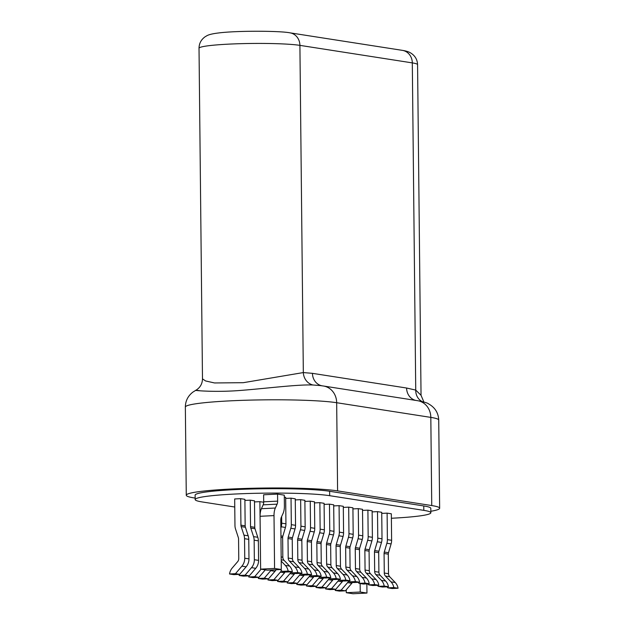 <?xml version="1.0" encoding="UTF-8"?>
<svg xmlns="http://www.w3.org/2000/svg" width="625" height="625" viewBox="0 0 625 625"><rect width="100%" height="100%" fill="white"/><g stroke="black" fill="none" stroke-linecap="round" stroke-linejoin="round"><path stroke-width="0.94" d="M366.859 583.852L366.953 593.062L360.234 592.016L360.141 583.539M360.234 592.016L346.289 592.703L346.258 589.781M366.953 593.062L353.016 593.75L346.289 592.703M391.383 518.258A70.773 5.672 179.4 0 0 430.852 512.75A70.773 5.672 179.4 0 0 423.82 510.367L329.672 495.688A70.773 5.672 179.4 0 0 250.141 493.445A70.773 5.672 179.4 0 0 195.164 499.555A70.773 5.672 179.4 0 0 202.195 501.945L234.766 507.023M263.695 501.813A4.422 1.914 87.2 0 1 263.164 504.844L261.398 508.711A11.055 4.781 -92.8 0 0 260.078 516.289L260.625 569.141L267.352 570.188L281.297 569.5L280.781 520.305A4.422 1.914 87.2 0 1 281.312 517.273L283.078 513.398A11.055 4.781 -92.8 0 0 284.398 505.828L284.289 495.148L277.562 494.094L263.617 494.781L263.695 501.813L277.641 501.133L277.562 494.094M430.852 512.75L430.805 508.344A70.773 5.672 179.4 0 0 423.773 505.953L329.625 491.281A70.773 5.672 179.4 0 0 250.094 489.039A70.773 5.672 179.4 0 0 195.125 495.148L195.164 499.555M320.039 385.547L323.461 386.016A17.695 15.891 98.9 0 1 336.672 402.719L337.594 490.891A79.617 6.383 179.4 0 0 248.117 488.367A79.617 6.383 179.4 0 0 186.273 495.242A79.617 6.383 179.4 0 0 194.18 497.93L195.148 498.078M337.594 490.891L431.742 505.562L430.82 417.391A79.617 6.383 179.4 0 1 438.727 420.078L439.648 508.25A79.617 6.383 179.4 0 0 431.742 505.562M430.836 511.266A79.617 6.383 179.4 0 0 439.648 508.25M319.984 385.539L313.023 385C297.5 384.281 262.234 388.945 236.961 390.695C207.703 392.633 186.781 389.469 199.156 390.586M422.25 401.586A13.266 11.805 -71.6 0 1 415.734 390.094L412.305 62.891A53.078 4.258 -0.6 0 1 417.57 64.68L421.039 395.281L415.734 390.094L406.594 388.023L312.453 373.344L303.328 372.57A13.266 11.961 -91.2 0 0 313.023 385M290 32.844L402.398 50.359A13.266 11.922 98.9 0 1 412.305 62.891L299.906 45.367A53.078 4.258 -0.6 0 0 240.25 43.688A53.078 4.258 -0.6 0 0 199.023 48.266C199.086 43.469 201.125 39.625 205.141 36.75L206.82 35.766C208.773 34.617 212.594 33.695 218.289 33C236.523 30.578 280.211 30.812 290 32.844A13.266 11.922 98.9 0 1 299.906 45.367L303.328 372.57L243.242 382.695L214.516 382.953L205.609 380.961L202.484 378.875C202.336 383.961 200.07 387.797 195.68 390.383L192.898 392.102C187.953 395.93 185.438 400.922 185.352 407.07L186.273 495.242M281.297 569.5L274.57 568.453L274.016 515.602A11.055 4.781 -92.8 0 1 275.344 508.031L277.109 504.156A4.422 1.914 87.2 0 0 277.641 501.133M260.625 569.141L274.57 568.453M398.055 588.234L393.828 587.57L387.891 587.859L392.117 588.523L398.055 588.234A11.055 9.93 98.9 0 0 395.234 582.531L391.008 581.875A11.055 9.93 -81.1 0 1 393.828 587.57M387.891 587.859L386.883 586.812M381.742 513.398L387.109 513.133L387.391 539.641A11.055 9.93 -81.1 0 1 386.883 543.258L384.273 552.055A4.422 3.977 -81.1 0 0 384.078 553.5L384.281 573.031L388.508 573.688A4.422 3.977 -81.1 0 0 389.703 576.75L395.234 582.531M391.008 581.875L385.477 576.094A4.422 3.977 98.9 0 1 384.281 573.031M384.078 553.5L388.305 554.164L388.508 573.688M388.305 554.164A4.422 3.977 98.9 0 1 388.5 552.711L391.109 543.914L386.883 543.258M387.109 513.133L391.336 513.797L391.617 540.297A11.055 9.93 98.9 0 1 391.109 543.914M335.43 589.336A11.055 9.93 -81.1 0 0 335.211 590.445L341.141 590.156L345.375 590.82L351.805 583.289A11.055 9.93 98.9 0 0 352.531 582.352M335.211 590.445L339.438 591.109L345.375 590.82M341.141 590.156L347.578 582.633A11.055 9.93 -81.1 0 0 348.703 581.078M388.445 586.734L384.219 586.07L378.281 586.367L382.508 587.023L388.445 586.734A11.055 9.93 98.9 0 0 385.625 581.031L381.398 580.375A11.055 9.93 -81.1 0 1 384.219 586.07M378.281 586.367L377.273 585.312M372.133 511.898L377.508 511.641L377.781 538.141A11.055 9.93 -81.1 0 1 377.273 541.758L374.672 550.555A4.422 3.977 -81.1 0 0 374.469 552L374.672 571.531L378.898 572.195A4.422 3.977 -81.1 0 0 380.102 575.25L385.625 581.031M381.398 580.375L375.875 574.594A4.422 3.977 98.9 0 1 374.672 571.531M374.469 552L378.695 552.664L378.898 572.195M378.695 552.664A4.422 3.977 98.9 0 1 378.898 551.219L381.5 542.422L377.273 541.758M377.508 511.641L381.734 512.297L382.008 538.805A11.055 9.93 98.9 0 1 381.5 542.422M325.82 587.836A11.055 9.93 -81.1 0 0 325.602 588.953L331.539 588.656L335.766 589.32L342.203 581.789A11.055 9.93 98.9 0 0 342.922 580.852M325.602 588.953L329.828 589.609L335.766 589.32M331.539 588.656L337.977 581.133A11.055 9.93 -81.1 0 0 339.094 579.578M378.836 585.234L374.609 584.578L368.68 584.867L372.906 585.523L378.836 585.234A11.055 9.93 98.9 0 0 376.023 579.539L371.789 578.875A11.055 9.93 -81.1 0 1 374.609 584.578M368.68 584.867L367.672 583.812M362.531 510.406L367.898 510.141L368.172 536.648A11.055 9.93 -81.1 0 1 367.672 540.266L365.062 549.062A4.422 3.977 -81.1 0 0 364.859 550.508L365.062 570.039L369.289 570.695A4.422 3.977 -81.1 0 0 370.492 573.758L376.023 579.539M371.789 578.875L366.266 573.094A4.422 3.977 98.9 0 1 365.062 570.039M364.859 550.508L369.086 551.164L369.289 570.695M369.086 551.164A4.422 3.977 98.9 0 1 369.289 549.719L371.898 540.922L367.672 540.266M367.898 510.141L372.125 510.797L372.398 537.305A11.055 9.93 98.9 0 1 371.898 540.922M316.219 586.344A11.055 9.93 -81.1 0 0 315.992 587.453L321.93 587.164L326.156 587.82L332.594 580.297A11.055 9.93 98.9 0 0 333.312 579.352M315.992 587.453L320.219 588.109L326.156 587.82M321.93 587.164L328.367 579.633A11.055 9.93 -81.1 0 0 329.484 578.078M369.234 583.734L365.008 583.078L359.07 583.367L363.297 584.031L369.234 583.734A11.055 9.93 98.9 0 0 366.414 578.039L362.188 577.375A11.055 9.93 -81.1 0 1 365.008 583.078M359.07 583.367L358.062 582.32M352.922 508.906L358.289 508.641L358.57 535.148A11.055 9.93 -81.1 0 1 358.062 538.766L355.453 547.562A4.422 3.977 -81.1 0 0 355.25 549.008L355.461 568.539L359.688 569.195A4.422 3.977 -81.1 0 0 360.883 572.258L366.414 578.039M362.188 577.375L356.656 571.602A4.422 3.977 98.9 0 1 355.461 568.539M355.25 549.008L359.484 549.664L359.688 569.195M359.484 549.664A4.422 3.977 98.9 0 1 359.68 548.219L362.289 539.422L358.062 538.766M358.289 508.641L362.516 509.305L362.797 535.805A11.055 9.93 98.9 0 1 362.289 539.422M306.609 584.844A11.055 9.93 -81.1 0 0 306.391 585.953L312.32 585.664L316.547 586.32L322.984 578.797A11.055 9.93 98.9 0 0 323.711 577.859M306.391 585.953L310.617 586.617L316.547 586.32M312.32 585.664L318.758 578.141A11.055 9.93 -81.1 0 0 319.883 576.578M359.625 582.242L355.398 581.578L349.461 581.875L353.688 582.531L359.625 582.242A11.055 9.93 98.9 0 0 356.805 576.539L352.578 575.883A11.055 9.93 -81.1 0 1 355.398 581.578M349.461 581.875L348.453 580.82M343.312 507.406L348.688 507.141L348.961 533.648A11.055 9.93 -81.1 0 1 348.453 537.266L345.852 546.062A4.422 3.977 -81.1 0 0 345.648 547.508L345.852 567.039L350.078 567.703A4.422 3.977 -81.1 0 0 351.281 570.758L356.805 576.539M352.578 575.883L347.047 570.102A4.422 3.977 98.9 0 1 345.852 567.039M345.648 547.508L349.875 548.172L350.078 567.703M349.875 548.172A4.422 3.977 98.9 0 1 350.078 546.727L352.68 537.93L348.453 537.266M348.688 507.141L352.914 507.805L353.188 534.312A11.055 9.93 98.9 0 1 352.68 537.93M297 583.344A11.055 9.93 -81.1 0 0 296.781 584.461L302.719 584.164L306.945 584.828L313.383 577.297A11.055 9.93 98.9 0 0 314.102 576.359M296.781 584.461L301.008 585.117L306.945 584.828M302.719 584.164L309.156 576.641A11.055 9.93 -81.1 0 0 310.273 575.086M350.016 580.742L345.789 580.086L339.859 580.375L344.086 581.031L350.016 580.742A11.055 9.93 98.9 0 0 347.203 575.039L342.969 574.383A11.055 9.93 -81.1 0 1 345.789 580.086M339.859 580.375L338.852 579.32M333.711 505.914L339.078 505.648L339.352 532.156A11.055 9.93 -81.1 0 1 338.852 535.773L336.242 544.562A4.422 3.977 -81.1 0 0 336.039 546.016L336.242 565.547L340.469 566.203A4.422 3.977 -81.1 0 0 341.672 569.266L347.203 575.039M342.969 574.383L337.445 568.602A4.422 3.977 98.9 0 1 336.242 565.547M336.039 546.016L340.266 546.672L340.469 566.203M340.266 546.672A4.422 3.977 98.9 0 1 340.469 545.227L343.078 536.43L338.852 535.773M339.078 505.648L343.305 506.305L343.578 532.812A11.055 9.93 98.9 0 1 343.078 536.43M287.398 581.844A11.055 9.93 -81.1 0 0 287.172 582.961L293.109 582.672L297.336 583.328L303.773 575.805A11.055 9.93 98.9 0 0 304.492 574.859M287.172 582.961L291.398 583.617L297.336 583.328M293.109 582.672L299.547 575.141A11.055 9.93 -81.1 0 0 300.664 573.586M340.414 579.242L336.188 578.586L330.25 578.875L334.477 579.539L340.414 579.242A11.055 9.93 98.9 0 0 337.594 573.547L333.367 572.883A11.055 9.93 -81.1 0 1 336.188 578.586M330.25 578.875L329.242 577.82M324.102 504.414L329.469 504.148L329.75 530.656A11.055 9.93 -81.1 0 1 329.242 534.273L326.633 543.07A4.422 3.977 -81.1 0 0 326.43 544.516L326.641 564.047L330.867 564.703A4.422 3.977 -81.1 0 0 332.062 567.766L337.594 573.547M333.367 572.883L327.836 567.109A4.422 3.977 98.9 0 1 326.641 564.047M326.43 544.516L330.656 545.172L330.867 564.703M330.656 545.172A4.422 3.977 98.9 0 1 330.859 543.727L333.469 534.93L329.242 534.273M329.469 504.148L333.695 504.805L333.977 531.312A11.055 9.93 98.9 0 1 333.469 534.93M277.789 580.352A11.055 9.93 -81.1 0 0 277.57 581.461L283.5 581.172L287.727 581.828L294.164 574.305A11.055 9.93 98.9 0 0 294.891 573.367M277.57 581.461L281.797 582.125L287.727 581.828M283.5 581.172L289.938 573.648A11.055 9.93 -81.1 0 0 291.055 572.086M330.805 577.75L326.578 577.086L320.641 577.383L324.867 578.039L330.805 577.75A11.055 9.93 98.9 0 0 327.984 572.047L323.758 571.391A11.055 9.93 -81.1 0 1 326.578 577.086M320.641 577.383L319.633 576.328M314.492 502.914L319.859 502.648L320.141 529.156A11.055 9.93 -81.1 0 1 319.633 532.773L317.031 541.57A4.422 3.977 -81.1 0 0 316.828 543.016L317.031 562.547L321.258 563.211A4.422 3.977 -81.1 0 0 322.461 566.266L327.984 572.047M323.758 571.391L318.227 565.609A4.422 3.977 98.9 0 1 317.031 562.547M316.828 543.016L321.055 543.68L321.258 563.211M321.055 543.68A4.422 3.977 98.9 0 1 321.258 542.227L323.859 533.438L319.633 532.773M319.859 502.648L324.094 503.312L324.367 529.82A11.055 9.93 98.9 0 1 323.859 533.438M268.18 578.852A11.055 9.93 -81.1 0 0 267.961 579.969L273.898 579.672L278.125 580.336L284.562 572.805A11.055 9.93 98.9 0 0 285.281 571.867M267.961 579.969L272.188 580.625L278.125 580.336M273.898 579.672L280.336 572.148A11.055 9.93 -81.1 0 0 281.453 570.594M321.195 576.25L316.969 575.594L311.031 575.883L315.266 576.539L321.195 576.25A11.055 9.93 98.9 0 0 318.375 570.547L314.148 569.891A11.055 9.93 -81.1 0 1 316.969 575.594M311.031 575.883L310.023 574.828M304.891 501.414L310.258 501.156L310.531 527.656A11.055 9.93 -81.1 0 1 310.031 531.273L307.422 540.07A4.422 3.977 -81.1 0 0 307.219 541.523L307.422 561.047L311.648 561.711A4.422 3.977 -81.1 0 0 312.852 564.773L318.375 570.547M314.148 569.891L308.625 564.109A4.422 3.977 98.9 0 1 307.422 561.047M307.219 541.523L311.445 542.18L311.648 561.711M311.445 542.18A4.422 3.977 98.9 0 1 311.648 540.734L314.258 531.938L310.031 531.273M310.258 501.156L314.484 501.813L314.758 528.32A11.055 9.93 98.9 0 1 314.258 531.938M258.578 577.352A11.055 9.93 -81.1 0 0 258.352 578.469L264.289 578.18L268.516 578.836L274.953 571.305A11.055 9.93 98.9 0 0 276.07 569.758M258.352 578.469L262.578 579.125L268.516 578.836M264.289 578.18L270.727 570.648A11.055 9.93 -81.1 0 0 271.242 570M311.594 574.75L307.367 574.094L301.43 574.383L305.656 575.039L311.594 574.75A11.055 9.93 98.9 0 0 308.773 569.055L304.547 568.391A11.055 9.93 -81.1 0 1 307.367 574.094M301.43 574.383L300.422 573.328M295.281 499.922L300.648 499.656L300.93 526.164A11.055 9.93 -81.1 0 1 300.422 529.781L297.812 538.578A4.422 3.977 -81.1 0 0 297.609 540.023L297.82 559.555L302.047 560.211A4.422 3.977 -81.1 0 0 303.242 563.273L308.773 569.055M304.547 568.391L299.016 562.609A4.422 3.977 98.9 0 1 297.82 559.555M297.609 540.023L301.836 540.68L302.047 560.211M301.836 540.68A4.422 3.977 98.9 0 1 302.039 539.234L304.648 530.438L300.422 529.781M300.648 499.656L304.875 500.312L305.156 526.82A11.055 9.93 98.9 0 1 304.648 530.438M248.969 575.859A11.055 9.93 -81.1 0 0 248.742 576.969L254.68 576.68L258.906 577.336L265.297 569.867M248.742 576.969L252.977 577.633L258.906 577.336M254.68 576.68L261.07 569.211M260.203 528.172L259.875 501.656L254.5 501.922M260.148 528.164A4.422 3.977 -81.1 0 0 260.203 528.859M259.875 501.656L263.688 502.25M301.984 573.25L297.758 572.594L291.82 572.883L296.047 573.547L301.984 573.25A11.055 9.93 98.9 0 0 299.164 567.555L294.938 566.898A11.055 9.93 -81.1 0 1 297.758 572.594M291.82 572.883L290.812 571.836M285.672 498.422L291.039 498.156L291.32 524.664A11.055 9.93 -81.1 0 1 290.812 528.281L288.211 537.078A4.422 3.977 -81.1 0 0 288.008 538.523L288.211 558.055L292.438 558.711A4.422 3.977 -81.1 0 0 293.633 561.773L299.164 567.555M294.938 566.898L289.406 561.117A4.422 3.977 98.9 0 1 288.211 558.055M288.008 538.523L292.234 539.18L292.438 558.711M292.234 539.18A4.422 3.977 98.9 0 1 292.438 537.734L295.039 528.938L290.812 528.281M291.039 498.156L295.266 498.82L295.547 525.32A11.055 9.93 98.9 0 1 295.039 528.938M239.359 574.359A11.055 9.93 -81.1 0 0 239.141 575.469L245.078 575.18L249.305 575.844L255.742 568.312A11.055 9.93 98.9 0 0 258.578 560.375L258.367 540.844A11.055 9.93 98.9 0 0 257.789 537.281L255 528.75A4.422 3.977 98.9 0 1 254.766 527.328L254.492 500.82L250.266 500.164L244.898 500.422M239.141 575.469L243.367 576.133L249.305 575.844M245.078 575.18L251.516 567.656A11.055 9.93 -81.1 0 0 254.352 559.719L254.141 540.188A11.055 9.93 -81.1 0 0 253.562 536.625L250.773 528.094A4.422 3.977 -81.1 0 1 250.539 526.664L250.266 500.164M292.375 571.758L288.148 571.094L282.211 571.391L286.438 572.047L292.375 571.758A11.055 9.93 98.9 0 0 289.555 566.055L285.328 565.398A11.055 9.93 -81.1 0 1 288.148 571.094M282.211 571.391L280.453 569.547M281.641 516.547L281.711 523.164A11.055 9.93 -81.1 0 1 281.211 526.781L280.859 527.953M281.211 561.086L285.328 565.398M280.961 537.43L282.625 537.688L282.828 557.219A4.422 3.977 -81.1 0 0 284.031 560.273L289.555 566.055M282.625 537.688A4.422 3.977 98.9 0 1 282.828 536.242L285.438 527.445L281.211 526.781M284.312 497.109L285.664 497.32L285.938 523.828A11.055 9.93 98.9 0 1 285.438 527.445M229.531 573.977L235.469 573.68L239.695 574.344L246.133 566.812A11.055 9.93 98.9 0 0 248.969 558.875L248.766 539.352A11.055 9.93 98.9 0 0 248.18 535.781L245.398 527.25A4.422 3.977 98.9 0 1 245.164 525.828L244.883 499.32L240.656 498.664L234.68 498.953L234.961 525.461A11.055 9.93 -81.1 0 0 235.539 529.023L238.328 537.555A4.422 3.977 -81.1 0 1 238.562 538.984L238.766 558.516A4.422 3.977 98.9 0 1 237.633 561.688L232.227 568A11.055 9.93 -81.1 0 0 229.531 573.977L233.758 574.633L239.695 574.344M235.469 573.68L241.906 566.156A11.055 9.93 -81.1 0 0 244.742 558.219L244.539 538.688A11.055 9.93 -81.1 0 0 243.953 535.125L241.164 526.594A4.422 3.977 -81.1 0 1 240.937 525.172L240.656 498.664M329.625 491.281L329.672 495.688M323.461 386.016L417.609 400.695A17.695 15.891 98.9 0 1 430.82 417.391L336.672 402.719A79.617 6.383 179.4 0 0 247.195 400.195A79.617 6.383 179.4 0 0 185.352 407.07M312.453 373.344A13.266 11.922 -81.1 0 0 321.883 385.781M406.594 388.023A13.266 11.922 -81.1 0 0 415.789 400.406M423.773 505.953L423.82 510.367M260.078 516.289L274.016 515.602M261.398 508.711L275.344 508.031M263.164 504.844L277.109 504.156M385.477 576.094L389.703 576.75M384.273 552.055L388.5 552.711M391.617 540.297L387.391 539.641M347.578 582.633L351.805 583.289M375.875 574.594L380.102 575.25M374.672 550.555L378.898 551.219M382.008 538.805L377.781 538.141M337.977 581.133L342.203 581.789M366.266 573.094L370.492 573.758M365.062 549.062L369.289 549.719M372.398 537.305L368.172 536.648M328.367 579.633L332.594 580.297M356.656 571.602L360.883 572.258M355.453 547.562L359.68 548.219M362.797 535.805L358.57 535.148M318.758 578.141L322.984 578.797M347.047 570.102L351.281 570.758M345.852 546.062L350.078 546.727M353.188 534.312L348.961 533.648M309.156 576.641L313.383 577.297M337.445 568.602L341.672 569.266M336.242 544.562L340.469 545.227M343.578 532.812L339.352 532.156M299.547 575.141L303.773 575.805M327.836 567.109L332.062 567.766M326.633 543.07L330.859 543.727M333.977 531.312L329.75 530.656M289.938 573.648L294.164 574.305M318.227 565.609L322.461 566.266M317.031 541.57L321.258 542.227M324.367 529.82L320.141 529.156M280.336 572.148L284.562 572.805M308.625 564.109L312.852 564.773M307.422 540.07L311.648 540.734M314.758 528.32L310.531 527.656M270.727 570.648L274.953 571.305M299.016 562.609L303.242 563.273M297.812 538.578L302.039 539.234M305.156 526.82L300.93 526.164M289.406 561.117L293.633 561.773M288.211 537.078L292.438 537.734M295.547 525.32L291.32 524.664M251.516 567.656L255.742 568.312M254.352 559.719L258.578 560.375M254.141 540.188L258.367 540.844M253.562 536.625L257.789 537.281M255 528.75L250.773 528.094M254.766 527.328L250.539 526.664M281.195 559.836L284.031 560.273M281.164 556.953L282.828 557.219M280.945 535.945L282.828 536.242M285.938 523.828L281.711 523.164M241.906 566.156L246.133 566.812M244.742 558.219L248.969 558.875M244.539 538.688L248.766 539.352M243.953 535.125L248.18 535.781M245.398 527.25L241.164 526.594M245.164 525.828L240.937 525.172M199.023 48.266L202.484 378.875M402.398 50.359C406.023 50.945 408.695 51.758 410.414 52.812C414.984 55.562 417.375 59.523 417.57 64.68M421.039 395.281L423.891 402.023M417.609 400.695C424.141 401.984 427.781 403.039 428.547 403.859C435 407.461 438.391 412.867 438.727 420.078"/></g></svg>
